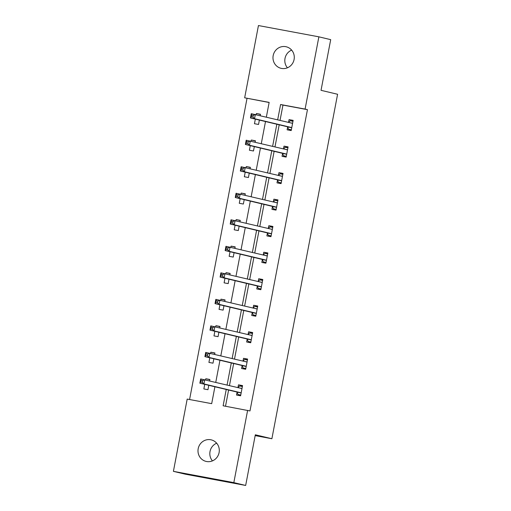 <?xml version="1.0" encoding="UTF-8"?>
<svg xmlns="http://www.w3.org/2000/svg" width="511" height="511" viewBox="0 0 511 511"><rect width="100%" height="100%" fill="white"/><g stroke="black" fill="none" stroke-linecap="round" stroke-linejoin="round"><path stroke-width="0.77" d="M287.438 67.797A11.076 10.635 103.4 0 1 285.01 58.414A11.076 10.635 103.4 0 1 291.653 50.116M294.087 59.493A11.076 10.635 103.4 0 1 281.063 68.321A11.076 10.635 103.4 0 1 273.181 55.59A11.076 10.635 103.4 0 1 286.205 46.769A11.076 10.635 103.4 0 1 294.087 59.493M212.448 460.884A11.076 10.635 103.4 0 1 210.021 451.507A11.076 10.635 103.4 0 1 216.67 443.203M219.098 452.586A11.076 10.635 103.4 0 1 206.074 461.407A11.076 10.635 103.4 0 1 198.191 448.684A11.076 10.635 103.4 0 1 211.215 439.856A11.076 10.635 103.4 0 1 219.098 452.586M269.137 102.5L244.66 97.812L258.445 25.55L318.877 36.83L330.7 39.654L321.036 90.319L337.592 94.273L271.884 438.738L255.328 434.784L245.663 485.45L185.231 474.17L173.408 471.346L187.192 399.085L211.688 403.658L214.907 386.77M247.024 98.374L189.575 399.532M255.168 435.615L271.884 438.738M204.739 384.342L203.857 388.941L207.945 389.701L208.782 385.307M209.631 380.855L209.887 379.501L205.805 378.74L205.588 379.89M209.797 357.815L208.922 362.414L213.004 363.18L213.841 358.786M214.69 354.327L214.946 352.98L210.864 352.213L210.647 353.363M214.856 331.294L213.981 335.893L218.063 336.653L218.9 332.259M219.749 327.807L220.011 326.452L215.923 325.692L215.706 326.842M219.915 304.773L219.04 309.372L223.122 310.132L223.959 305.738M224.808 301.286L225.07 299.931L220.982 299.171L220.765 300.315M224.974 278.246L224.099 282.845L228.181 283.611L229.017 279.21M229.867 274.758L230.129 273.411L226.047 272.644L225.824 273.794M230.033 251.725L229.158 256.324L233.24 257.084L234.083 252.69M234.932 248.237L235.188 246.883L231.106 246.123L230.883 247.273M235.092 225.204L234.217 229.803L238.298 230.563L239.142 226.169M239.991 221.71L240.247 220.362L236.165 219.596L235.941 220.746M240.157 198.677L239.276 203.276L243.357 204.042L244.201 199.641M245.05 195.189L245.306 193.835L241.224 193.075L241.007 194.225M245.216 172.156L244.335 176.755L248.423 177.515L249.259 173.12M250.109 168.668L250.364 167.314L246.283 166.554L246.066 167.704M250.275 145.629L249.394 150.228L253.482 150.994L254.318 146.6M255.168 142.141L255.423 140.793L251.342 140.027L251.125 141.177M255.334 119.108L254.459 123.707L258.54 124.467L259.377 120.072M260.227 115.62L260.482 114.266L256.401 113.506L256.183 114.656M226.232 389.471L223.122 405.791L249.981 410.933L307.456 109.654L282.96 105.081L280.047 120.347M279.198 124.805L274.982 146.874M274.132 151.326L269.923 173.395M269.073 177.847L264.864 199.922M264.015 204.374L259.805 226.443M258.956 230.895L254.746 252.964M253.897 257.416L249.687 279.491M248.838 283.944L244.628 306.012M243.779 310.464L239.57 332.533M238.72 336.992L234.511 359.061M233.661 363.513L229.452 385.581M228.602 390.034L225.511 406.239M237.047 392.288L236.523 395.041L240.611 395.801L242.553 385.601L238.471 384.834L237.947 387.587L239.621 386.003L242.38 386.514M242.112 365.761L241.582 368.514L245.67 369.274L247.611 359.073L243.53 358.313L243.006 361.066M247.171 339.24L246.647 341.993L250.729 342.753L252.67 332.552L248.589 331.792L248.065 334.545L249.745 332.955L252.498 333.466M252.23 312.719L251.706 315.466L255.787 316.232L257.736 306.032L253.648 305.265L253.124 308.018M257.288 286.192L256.765 288.945L260.846 289.705L262.795 279.504L258.707 278.744L258.183 281.497M262.347 259.671L261.824 262.424L265.905 263.184L267.853 252.983L263.765 252.223L263.242 254.97M267.406 233.144L266.883 235.897L270.964 236.663L272.912 226.462L268.831 225.696L268.301 228.449M272.465 206.623L271.941 209.376L276.023 210.136L277.971 199.935L273.89 199.175L273.366 201.928L275.039 200.338L277.799 200.855M277.524 180.102L277 182.855L281.082 183.615L283.03 173.414L278.949 172.648L278.425 175.401M282.583 153.575L282.059 156.328L286.141 157.094L288.089 146.887L284.007 146.127L283.484 148.88L285.157 147.289L287.917 147.807M287.648 127.054L287.118 129.807L291.206 130.567L293.148 120.366L289.066 119.606L288.543 122.359M245.663 485.45L233.834 482.627L173.408 471.346M318.877 36.83L305.093 109.092L280.59 104.519L277.677 119.785M307.456 109.654L305.093 109.092M247.618 410.371L233.834 482.627M276.828 124.237L272.619 146.306M271.769 150.764L267.56 172.833M266.71 177.285L262.501 199.354M261.651 203.806L257.442 225.881M256.592 230.333L252.383 252.402M251.533 256.854L247.324 278.923M246.474 283.375L242.265 305.45M241.416 309.902L237.2 331.971M236.35 336.423L232.141 358.492M231.291 362.951L227.082 385.019M266.352 117.083L269.156 102.385L244.66 97.812M215.757 382.317L219.966 360.242M220.816 355.79L225.032 333.721M225.881 329.269L230.091 307.2M230.94 302.748L235.149 280.673M235.999 276.221L240.208 254.152M241.058 249.7L245.267 227.631M246.117 223.173L250.326 201.104M251.176 196.652L255.385 174.583M256.235 170.131L260.444 148.062M261.293 143.604L265.503 121.535M282.96 105.081L280.59 104.519M242.514 385.805L238.471 384.834M209.849 379.705L205.805 378.74M214.907 353.178L210.864 352.213M247.573 359.278L243.53 358.313M219.973 326.657L215.923 325.692M252.632 332.757L248.589 331.792M225.032 300.136L220.982 299.171M257.691 306.23L253.648 305.265M230.091 273.609L226.047 272.644M262.756 279.709L258.707 278.744M235.149 247.088L231.106 246.123M267.815 253.188L263.765 252.223M240.208 220.567L236.165 219.596M272.874 226.66L268.831 225.696M245.267 194.039L241.224 193.075M277.933 200.14L273.89 199.175M250.326 167.519L246.283 166.554M282.992 173.619L278.949 172.648M255.385 140.991L251.342 140.027M288.051 147.091L284.007 146.127M260.444 114.47L256.401 113.506M293.11 120.57L289.066 119.606M240.732 395.156L238.005 394.505L240.758 395.016M238.005 394.505L237.002 392.167A1.731 0.485 100.6 0 0 236.849 392.007L199.852 383.173L200.663 378.926L241.741 388.513A1.731 0.485 100.6 0 0 241.748 388.52A1.731 0.485 100.6 0 0 241.939 388.437L242.029 388.354M202.663 380.586L204.745 379.686L203.934 383.933L199.852 383.173L200.702 381.979L202.337 382.285L202.663 380.586L201.027 380.28L200.702 381.979M241.135 393.048L241.083 392.933A1.731 0.485 100.6 0 0 240.93 392.767L203.934 383.933L202.337 382.285M200.663 378.926L201.027 380.28M245.791 368.629L243.064 367.977L245.817 368.495M242.987 361.085L244.686 359.476L247.439 359.993M243.064 367.977L242.061 365.646A1.731 0.485 100.6 0 0 241.907 365.48L204.911 356.652L205.722 352.398L246.8 361.992A1.731 0.485 100.6 0 0 246.807 361.992A1.731 0.485 100.6 0 0 246.998 361.909L247.088 361.826M207.721 354.059L209.804 353.165L208.993 357.413L204.911 356.652L205.761 355.458L207.396 355.765L207.721 354.059L206.086 353.759L205.761 355.458M246.193 366.528L246.142 366.406A1.731 0.485 100.6 0 0 245.989 366.24L208.993 357.413L207.396 355.765M205.722 352.398L206.086 353.759M250.85 342.108L248.122 341.457L250.875 341.968M248.122 341.457L247.12 339.125A1.731 0.485 100.6 0 0 246.966 338.959L209.97 330.125L210.781 325.877L251.859 335.472A1.731 0.485 100.6 0 0 251.866 335.472A1.731 0.485 100.6 0 0 252.057 335.388L252.147 335.305M212.78 327.538L214.863 326.638L214.052 330.892L209.97 330.125L210.819 328.937L212.455 329.237L212.78 327.538L211.145 327.232L210.819 328.937M251.252 340L251.201 339.885A1.731 0.485 100.6 0 0 251.048 339.719L214.052 330.892L212.455 329.237M210.781 325.877L211.145 327.232M255.909 315.581L253.181 314.929L255.934 315.447M253.105 308.037L254.804 306.434L257.557 306.945M253.181 314.929L252.179 312.598A1.731 0.485 100.6 0 0 252.025 312.432L215.029 303.604L215.84 299.357L256.918 308.944A1.731 0.485 100.6 0 0 256.924 308.951A1.731 0.485 100.6 0 0 257.116 308.868L257.205 308.785M217.839 301.017L219.922 300.117L219.11 304.364L215.029 303.604L215.878 302.41L217.514 302.716L217.839 301.017L216.204 300.711L215.878 302.41M256.311 313.479L256.26 313.364A1.731 0.485 100.6 0 0 256.107 313.198L219.11 304.364L217.514 302.716M215.84 299.357L216.204 300.711M260.968 289.06L258.24 288.408L260.993 288.926M258.164 281.51L259.863 279.907L262.616 280.424M258.24 288.408L257.237 286.077A1.731 0.485 100.6 0 0 257.084 285.911L220.088 277.083L220.899 272.829L261.977 282.423A1.731 0.485 100.6 0 0 261.983 282.423A1.731 0.485 100.6 0 0 262.181 282.34L262.264 282.257M222.898 274.49L224.981 273.596L224.169 277.843L220.088 277.083L220.944 275.889L222.572 276.195L222.898 274.49L221.263 274.19L220.944 275.889M261.37 286.958L261.319 286.837A1.731 0.485 100.6 0 0 261.166 286.671L224.169 277.843L222.572 276.195M220.899 272.829L221.263 274.19M266.027 262.539L263.299 261.887L266.052 262.399M263.229 254.989L264.922 253.386L267.675 253.897M263.299 261.887L262.296 259.55A1.731 0.485 100.6 0 0 262.143 259.39L225.147 250.556L225.958 246.308L267.036 255.902A1.731 0.485 100.6 0 0 267.042 255.902A1.731 0.485 100.6 0 0 267.24 255.819L267.33 255.736M227.957 247.969L230.039 247.069L229.228 251.323L225.147 250.556L226.003 249.362L227.631 249.668L227.957 247.969L226.322 247.663L226.003 249.362M266.429 260.431L266.378 260.316A1.731 0.485 100.6 0 0 266.225 260.15L229.228 251.323L227.631 249.668M225.958 246.308L226.322 247.663M271.092 236.012L268.358 235.36L271.117 235.878M268.288 228.468L269.98 226.858L272.733 227.376M268.358 235.36L267.355 233.029A1.731 0.485 100.6 0 0 267.202 232.863L230.206 224.035L231.017 219.781L272.095 229.375A1.731 0.485 100.6 0 0 272.101 229.375A1.731 0.485 100.6 0 0 272.299 229.298L272.389 229.209M233.016 221.448L235.098 220.548L234.287 224.795L230.206 224.035L231.061 222.841L232.69 223.147L233.016 221.448L231.387 221.142L231.061 222.841M271.488 233.91L271.437 233.789A1.731 0.485 100.6 0 0 271.29 233.629L234.287 224.795L232.69 223.147M231.017 219.781L231.387 221.142M276.151 209.491L273.417 208.839L276.176 209.357M273.417 208.839L272.414 206.508A1.731 0.485 100.6 0 0 272.261 206.342L235.264 197.514L236.076 193.26L277.16 202.854A1.731 0.485 100.6 0 0 277.166 202.854A1.731 0.485 100.6 0 0 277.358 202.771L277.447 202.688M238.075 194.921L240.157 194.02L239.352 198.274L235.264 197.514L236.12 196.32L237.756 196.62L238.075 194.921L236.446 194.621L236.12 196.32M276.547 207.383L276.502 207.268A1.731 0.485 100.6 0 0 276.349 207.102L239.352 198.274L237.756 196.62M236.076 193.26L236.446 194.621M281.21 182.97L278.476 182.318L281.235 182.829M278.406 175.42L280.098 173.817L282.858 174.328M278.476 182.318L277.473 179.981A1.731 0.485 100.6 0 0 277.326 179.821L240.323 170.987L241.135 166.739L282.219 176.327A1.731 0.485 100.6 0 0 282.225 176.333A1.731 0.485 100.6 0 0 282.417 176.25L282.506 176.167M243.134 168.4L245.223 167.499L244.411 171.747L240.323 170.987L241.179 169.793L242.814 170.099L243.134 168.4L241.505 168.093L241.179 169.793M281.612 180.862L281.561 180.747A1.731 0.485 100.6 0 0 281.408 180.581L244.411 171.747L242.814 170.099M241.135 166.739L241.505 168.093M286.269 156.443L283.541 155.791L286.294 156.309M283.541 155.791L282.538 153.46A1.731 0.485 100.6 0 0 282.385 153.294L245.389 144.466L246.193 140.212L287.278 149.806A1.731 0.485 100.6 0 0 287.284 149.806A1.731 0.485 100.6 0 0 287.476 149.723L287.565 149.64M248.199 141.879L250.281 140.979L249.47 145.226L245.389 144.466L246.238 143.272L247.873 143.578L248.199 141.879L246.564 141.573L246.238 143.272M286.671 154.341L286.62 154.22A1.731 0.485 100.6 0 0 286.467 154.06L249.47 145.226L247.873 143.578M246.193 140.212L246.564 141.573M291.327 129.922L288.6 129.27L291.353 129.781M288.523 122.372L290.222 120.768L292.975 121.286M288.6 129.27L287.597 126.939A1.731 0.485 100.6 0 0 287.444 126.773L250.447 117.939L251.259 113.691L292.337 123.285A1.731 0.485 100.6 0 0 292.343 123.285A1.731 0.485 100.6 0 0 292.535 123.202L292.624 123.119M253.258 115.352L255.34 114.451L254.529 118.705L250.447 117.939L251.297 116.751L252.932 117.051L253.258 115.352L251.623 115.045L251.297 116.751M291.73 127.814L291.679 127.699A1.731 0.485 100.6 0 0 291.526 127.533L254.529 118.705L252.932 117.051M251.259 113.691L251.623 115.045M241.083 392.933L237.002 392.167M240.93 392.767L236.849 392.007M241.939 388.437L239.467 387.97M246.142 366.406L242.061 365.646M245.989 366.24L241.907 365.48M246.998 361.909L244.526 361.449M251.201 339.885L247.12 339.125M251.048 339.719L246.966 338.959M252.057 335.388L249.585 334.929M256.26 313.364L252.179 312.598M256.107 313.198L252.025 312.432M257.116 308.868L254.644 308.401M261.319 286.837L257.237 286.077M261.166 286.671L257.084 285.911M262.181 282.34L259.703 281.88M266.378 260.316L262.296 259.55M266.225 260.15L262.143 259.39M267.24 255.819L264.768 255.359M271.437 233.789L267.355 233.029M271.29 233.629L267.202 232.863M272.299 229.298L269.827 228.832M276.502 207.268L272.414 206.508M276.349 207.102L272.261 206.342M277.358 202.771L274.886 202.311M281.561 180.747L277.473 179.981M281.408 180.581L277.326 179.821M282.417 176.25L279.945 175.79M286.62 154.22L282.538 153.46M286.467 154.06L282.385 153.294M287.476 149.723L285.004 149.263M291.679 127.699L287.597 126.939M291.526 127.533L287.444 126.773M292.535 123.202L290.063 122.742"/></g></svg>
